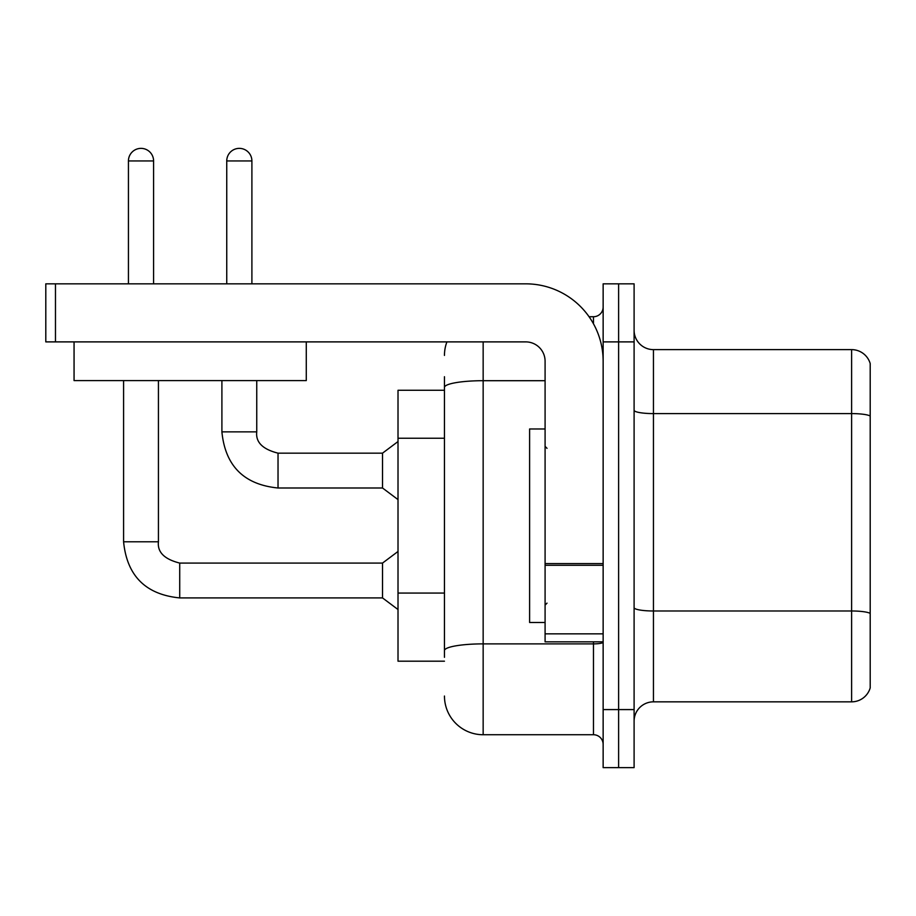 <?xml version="1.0" encoding="UTF-8"?>
<svg xmlns="http://www.w3.org/2000/svg" width="916" height="916" viewBox="0 0 916 916"><rect width="100%" height="100%" fill="white"/><g stroke="black" fill="none" stroke-linecap="round" stroke-linejoin="round"><path stroke-width="1.37" d="M444.455 390.273L398.013 390.273L398.013 661.192L444.455 661.192M634.101 721.19A19.351 19.351 0 0 1 653.452 701.839L851.617 701.839L851.617 349.626L653.452 349.626A19.351 19.351 0 0 1 634.101 330.275A19.351 19.351 0 0 0 653.452 349.626L653.452 701.839M618.621 709.579L618.621 767.631L634.101 767.631L634.101 709.579L618.621 709.579L618.621 767.631L603.14 767.631L603.14 709.579L618.621 709.579L618.621 341.886L618.621 709.579M603.14 709.579L603.14 283.834L618.621 283.834L618.621 341.886L618.621 283.834L634.101 283.834L634.101 709.579M870.2 363.56A19.351 19.351 0 0 0 851.617 349.626A19.351 19.351 0 0 1 870.2 363.56L870.2 687.905A19.351 19.351 0 0 1 851.617 701.839M870.2 416.288L870.2 613.674M444.455 657.322L444.455 606.61M483.156 341.886L483.156 734.735L593.465 734.735L593.465 641.841M589.068 316.73L593.465 316.73A9.675 9.675 0 0 0 603.14 307.055M444.455 424.692L444.455 376.716M603.14 642.208A9.675 1.683 0 0 1 593.465 643.879L483.156 643.879A38.701 6.721 180 0 0 444.455 650.6L444.455 387.422A38.701 6.721 180 0 1 483.156 380.701L545.089 380.701M603.14 744.41A9.675 9.675 0 0 0 593.465 734.735M444.455 355.431A38.701 38.701 0 0 1 446.905 341.886M483.156 734.735A38.701 38.701 0 0 1 444.455 696.034M545.089 428.974L529.608 428.974L529.608 622.491L545.089 622.491M603.14 641.841L545.089 641.841L545.089 563.592L603.14 563.592M603.14 361.236A77.413 77.413 0 0 0 525.727 283.834L55.475 283.834L55.475 341.886L525.727 341.886A19.351 19.351 0 0 1 545.089 361.236L545.089 563.592M55.475 341.886L45.8 341.886L45.8 283.834L55.475 283.834M306.276 341.886L306.276 380.587L74.059 380.587L74.059 341.886M128.435 283.834L128.435 160.941A12.584 12.584 0 0 1 141.007 148.369A12.584 12.584 0 0 1 153.59 160.941L153.59 283.834M123.591 380.587L123.591 541.791L158.434 541.791C157.254 552.119 164.353 559.218 179.719 563.077L382.522 563.077L382.522 597.919L179.719 597.919L179.719 563.111M158.434 541.791C157.254 552.119 164.353 559.218 179.719 563.077C164.353 559.218 157.254 552.119 158.434 541.791C157.254 552.119 164.353 559.218 179.719 563.077C164.353 559.218 157.254 552.119 158.434 541.791C157.254 552.119 164.353 559.218 179.719 563.077C164.353 559.218 157.254 552.119 158.434 541.791C157.254 552.119 164.353 559.218 179.719 563.077C164.353 559.218 157.254 552.119 158.434 541.791C157.254 552.119 164.353 559.218 179.719 563.077C164.353 559.218 157.254 552.119 158.434 541.791C157.254 552.119 164.353 559.218 179.719 563.077C164.353 559.218 157.254 552.119 158.434 541.791C157.254 552.119 164.353 559.218 179.719 563.077C164.353 559.218 157.254 552.119 158.434 541.791C157.254 552.119 164.353 559.218 179.719 563.077C164.353 559.218 157.254 552.119 158.434 541.791C157.254 552.119 164.353 559.218 179.719 563.077C164.353 559.218 157.254 552.119 158.434 541.791L158.434 380.587M226.744 283.834L226.744 160.941A12.584 12.584 0 0 1 239.316 148.369A12.584 12.584 0 0 1 251.9 160.941L251.9 283.834M221.901 380.587L221.901 431.871C225.267 465.923 243.977 484.633 278.029 487.999C243.977 484.633 225.267 465.923 221.901 431.871C225.267 465.923 243.977 484.633 278.029 487.999C243.977 484.633 225.267 465.923 221.901 431.871C225.267 465.923 243.977 484.633 278.029 487.999C243.977 484.633 225.267 465.923 221.901 431.871C225.267 465.923 243.977 484.633 278.029 487.999C243.977 484.633 225.267 465.923 221.901 431.871C225.267 465.923 243.977 484.633 278.029 487.999C243.977 484.633 225.267 465.923 221.901 431.871C225.267 465.923 243.977 484.633 278.029 487.999C243.977 484.633 225.267 465.923 221.901 431.871C225.267 465.923 243.977 484.633 278.029 487.999C243.977 484.633 225.267 465.923 221.901 431.871C225.267 465.923 243.977 484.633 278.029 487.999C243.977 484.633 225.267 465.923 221.901 431.871C225.267 465.923 243.977 484.633 278.029 487.999C243.977 484.633 225.267 465.923 221.901 431.871L256.743 431.871C255.564 442.199 262.663 449.298 278.029 453.157L382.522 453.157L382.522 487.999L278.029 487.999L278.029 453.191M444.455 438.237L398.013 438.237M444.455 593.064L398.013 593.064M870.2 416.013A19.351 3.355 180 0 0 851.617 413.597L653.452 413.597A19.351 3.355 0 0 1 634.101 410.231M870.2 613.411A19.351 3.355 180 0 0 851.617 610.983L653.452 610.983A19.351 3.355 0 0 1 634.101 607.629M634.101 341.886L603.14 341.886M593.465 323.76L593.465 316.73M603.14 565.275L545.089 565.275M545.089 633.849L603.14 633.849M128.435 160.941L153.59 160.941M256.743 380.587L256.743 431.871C255.564 442.199 262.663 449.298 278.029 453.157C262.663 449.298 255.564 442.199 256.743 431.871C255.564 442.199 262.663 449.298 278.029 453.157C262.663 449.298 255.564 442.199 256.743 431.871C255.564 442.199 262.663 449.298 278.029 453.157C262.663 449.298 255.564 442.199 256.743 431.871C255.564 442.199 262.663 449.298 278.029 453.157C262.663 449.298 255.564 442.199 256.743 431.871C255.564 442.199 262.663 449.298 278.029 453.157C262.663 449.298 255.564 442.199 256.743 431.871C255.564 442.199 262.663 449.298 278.029 453.157C262.663 449.298 255.564 442.199 256.743 431.871C255.564 442.199 262.663 449.298 278.029 453.157C262.663 449.298 255.564 442.199 256.743 431.871C255.564 442.199 262.663 449.298 278.029 453.157C262.663 449.298 255.564 442.199 256.743 431.871L256.709 431.871M226.744 160.941L251.9 160.941M123.591 541.791C126.958 575.843 145.667 594.553 179.719 597.919C145.667 594.553 126.958 575.843 123.591 541.791C126.958 575.843 145.667 594.553 179.719 597.919C145.667 594.553 126.958 575.843 123.591 541.791C126.958 575.843 145.667 594.553 179.719 597.919C145.667 594.553 126.958 575.843 123.591 541.791C126.958 575.843 145.667 594.553 179.719 597.919C145.667 594.553 126.958 575.843 123.591 541.791C126.958 575.843 145.667 594.553 179.719 597.919C145.667 594.553 126.958 575.843 123.591 541.791C126.958 575.843 145.667 594.553 179.719 597.919C145.667 594.553 126.958 575.843 123.591 541.791C126.958 575.843 145.667 594.553 179.719 597.919C145.667 594.553 126.958 575.843 123.591 541.791C126.958 575.843 145.667 594.553 179.719 597.919C145.667 594.553 126.958 575.843 123.591 541.791C126.958 575.843 145.667 594.553 179.719 597.919C145.667 594.553 126.958 575.843 123.591 541.791C126.958 575.843 145.667 594.553 179.719 597.919M547.024 448.325L545.089 446.39M547.024 603.14L545.089 605.075M382.522 597.919L398.013 609.529M382.522 563.077L398.013 551.466M382.522 487.999L398.013 499.609M256.743 431.871C255.564 442.199 262.663 449.298 278.029 453.157M382.522 453.157L398.013 441.546"/></g></svg>
